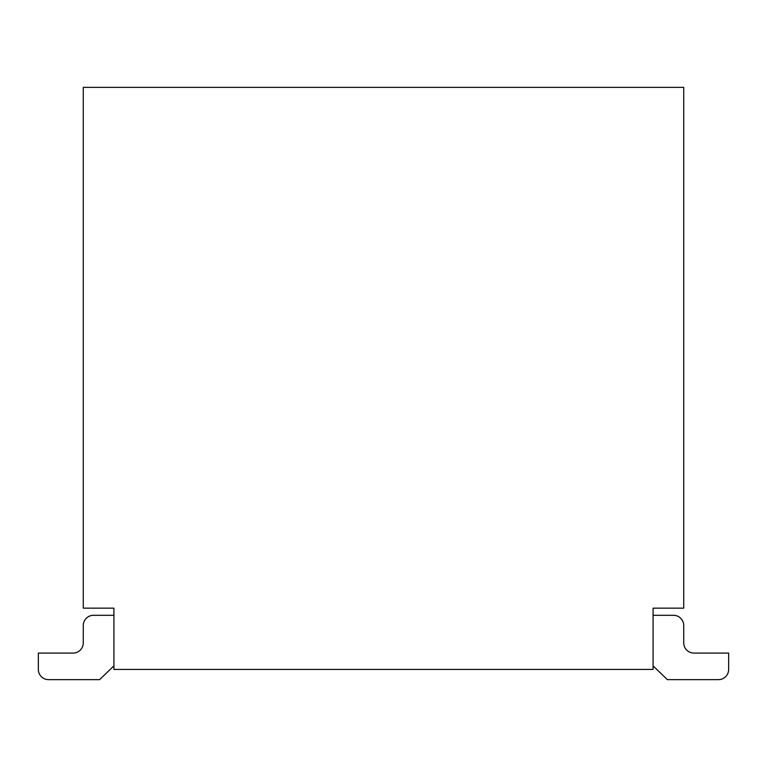 <?xml version="1.0" encoding="UTF-8"?>
<svg xmlns="http://www.w3.org/2000/svg" width="767" height="767" viewBox="0 0 767 767"><rect width="100%" height="100%" fill="white"/><g stroke="black" fill="none" stroke-linecap="round" stroke-linejoin="round"><path stroke-width="1.15" d="M673.512 615.307L653.081 615.307L673.512 615.307A10.211 10.211 0 0 1 683.723 625.517L683.723 642.871A10.211 10.211 0 0 0 693.934 653.081L728.65 653.081L728.65 669.418A10.211 10.211 0 0 1 718.439 679.639L667.376 679.639L653.081 665.852M683.723 642.871A10.211 10.211 0 0 0 693.934 653.081A10.211 10.211 0 0 1 683.723 642.871A10.211 10.211 0 0 0 693.934 653.081A10.211 10.211 0 0 1 683.723 642.871A10.211 10.211 0 0 0 693.934 653.081A10.211 10.211 0 0 1 683.723 642.871A10.211 10.211 0 0 0 693.934 653.081A10.211 10.211 0 0 1 683.723 642.871A10.211 10.211 0 0 0 693.934 653.081A10.211 10.211 0 0 1 683.723 642.871A10.211 10.211 0 0 0 693.934 653.081A10.211 10.211 0 0 1 683.723 642.871A10.211 10.211 0 0 0 693.934 653.081A10.211 10.211 0 0 1 683.723 642.871A10.211 10.211 0 0 0 693.934 653.081A10.211 10.211 0 0 1 683.723 642.871A10.211 10.211 0 0 0 693.934 653.081A10.211 10.211 0 0 1 683.723 642.871A10.211 10.211 0 0 0 693.934 653.081A10.211 10.211 0 0 1 683.723 642.871A10.211 10.211 0 0 0 693.934 653.081A10.211 10.211 0 0 1 683.723 642.871A10.211 10.211 0 0 0 693.934 653.081A10.211 10.211 0 0 1 683.723 642.871A10.211 10.211 0 0 0 693.934 653.081A10.211 10.211 0 0 1 683.723 642.871A10.211 10.211 0 0 0 693.934 653.081A10.211 10.211 0 0 1 683.723 642.871A10.211 10.211 0 0 0 693.934 653.081A10.211 10.211 0 0 1 683.723 642.871A10.211 10.211 0 0 0 693.934 653.081A10.211 10.211 0 0 1 683.723 642.871A10.211 10.211 0 0 0 693.934 653.081A10.211 10.211 0 0 1 683.723 642.871A10.211 10.211 0 0 0 693.934 653.081A10.211 10.211 0 0 1 683.723 642.871A10.211 10.211 0 0 0 693.934 653.081A10.211 10.211 0 0 1 683.723 642.871A10.211 10.211 0 0 0 693.934 653.081A10.211 10.211 0 0 1 683.723 642.871A10.211 10.211 0 0 0 693.934 653.081A10.211 10.211 0 0 1 683.723 642.871A10.211 10.211 0 0 0 693.934 653.081A10.211 10.211 0 0 1 683.723 642.871A10.211 10.211 0 0 0 693.934 653.081A10.211 10.211 0 0 1 683.723 642.871A10.211 10.211 0 0 0 693.934 653.081A10.211 10.211 0 0 1 683.723 642.871A10.211 10.211 0 0 0 693.934 653.081M93.488 615.307L113.919 615.307L93.488 615.307A10.211 10.211 0 0 0 83.277 625.517L83.277 642.871A10.211 10.211 0 0 1 73.066 653.081L38.35 653.081L38.35 669.418A10.211 10.211 0 0 0 48.561 679.639L99.624 679.639L113.919 665.852M113.919 608.154L83.277 608.154L83.277 87.361L683.723 87.361L683.723 608.154L653.081 608.154L653.081 669.418L113.919 669.418L113.919 608.154M83.277 642.871A10.211 10.211 0 0 1 73.066 653.081A10.211 10.211 0 0 0 83.277 642.871A10.211 10.211 0 0 1 73.066 653.081A10.211 10.211 0 0 0 83.277 642.871A10.211 10.211 0 0 1 73.066 653.081A10.211 10.211 0 0 0 83.277 642.871A10.211 10.211 0 0 1 73.066 653.081A10.211 10.211 0 0 0 83.277 642.871A10.211 10.211 0 0 1 73.066 653.081A10.211 10.211 0 0 0 83.277 642.871A10.211 10.211 0 0 1 73.066 653.081A10.211 10.211 0 0 0 83.277 642.871A10.211 10.211 0 0 1 73.066 653.081A10.211 10.211 0 0 0 83.277 642.871A10.211 10.211 0 0 1 73.066 653.081A10.211 10.211 0 0 0 83.277 642.871A10.211 10.211 0 0 1 73.066 653.081A10.211 10.211 0 0 0 83.277 642.871A10.211 10.211 0 0 1 73.066 653.081A10.211 10.211 0 0 0 83.277 642.871A10.211 10.211 0 0 1 73.066 653.081A10.211 10.211 0 0 0 83.277 642.871A10.211 10.211 0 0 1 73.066 653.081A10.211 10.211 0 0 0 83.277 642.871A10.211 10.211 0 0 1 73.066 653.081A10.211 10.211 0 0 0 83.277 642.871A10.211 10.211 0 0 1 73.066 653.081A10.211 10.211 0 0 0 83.277 642.871A10.211 10.211 0 0 1 73.066 653.081A10.211 10.211 0 0 0 83.277 642.871A10.211 10.211 0 0 1 73.066 653.081A10.211 10.211 0 0 0 83.277 642.871A10.211 10.211 0 0 1 73.066 653.081A10.211 10.211 0 0 0 83.277 642.871A10.211 10.211 0 0 1 73.066 653.081A10.211 10.211 0 0 0 83.277 642.871A10.211 10.211 0 0 1 73.066 653.081A10.211 10.211 0 0 0 83.277 642.871A10.211 10.211 0 0 1 73.066 653.081A10.211 10.211 0 0 0 83.277 642.871A10.211 10.211 0 0 1 73.066 653.081A10.211 10.211 0 0 0 83.277 642.871A10.211 10.211 0 0 1 73.066 653.081A10.211 10.211 0 0 0 83.277 642.871A10.211 10.211 0 0 1 73.066 653.081A10.211 10.211 0 0 0 83.277 642.871A10.211 10.211 0 0 1 73.066 653.081A10.211 10.211 0 0 0 83.277 642.871A10.211 10.211 0 0 1 73.066 653.081M38.35 653.081L38.35 669.418M728.65 653.081L728.65 669.418"/></g></svg>

